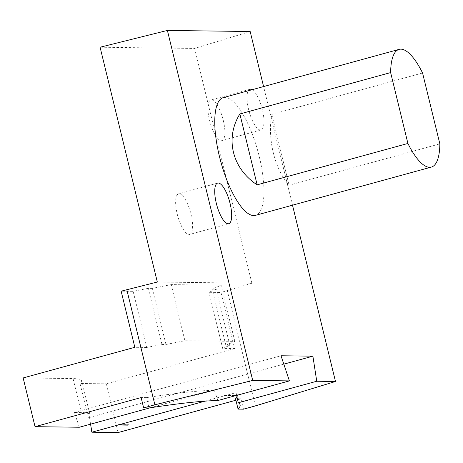 <?xml version="1.0" encoding="UTF-8"?>
<svg xmlns="http://www.w3.org/2000/svg" width="463" height="463" viewBox="0 0 463 463"><rect width="100%" height="100%" fill="white"/><g stroke="black" fill="none" stroke-linecap="round" stroke-linejoin="round"><path stroke-width="0.35" stroke-dasharray="2.31 1.74" d="M252.115 89.712A21.055 6.644 -105.3 0 1 262.671 110.964A21.055 6.644 -105.3 0 1 261.057 129.9A21.055 6.644 -105.3 0 1 250.008 114.442A21.055 6.644 -105.3 0 1 248.237 90.777M223.195 97.647A61.023 19.261 -105.3 0 1 224.949 97.427A61.023 19.261 -105.3 0 1 250.761 130.311A61.023 19.261 -105.3 0 1 263.956 192.145A61.023 19.261 -105.3 0 1 255.495 215.347M292.506 205.19L263.592 86.564M422.569 72.992L271.804 114.367C267.273 138.773 274.657 169.076 289.086 185.246L439.85 143.871M118.58 424.727L128.511 424.693L118.557 424.565M128.511 424.693L128.587 424.988M205.022 401.149L224.138 395.9L234.677 395.877L224.7 395.749L224.653 395.454L224.138 395.9M224.7 395.749L236.037 392.636L236.634 395.379M79.347 427.245L74.41 412.458L81.338 412.55A152.559 13.12 -13.7 0 1 89.955 414.726A152.559 13.12 -13.7 0 1 88.288 417.452L89.538 417.47L283.819 364.15M89.538 417.47L90.563 424.166M243.457 409.182L240.939 398.846L235.91 400.223M240.939 398.846L235.557 398.776M236.992 397.022A305.117 26.241 166.3 0 0 237.588 394.511A305.117 26.241 166.3 0 0 236.037 392.636M74.41 412.458L281.018 355.763M88.288 417.452L80.006 383.486A152.559 13.12 166.3 0 0 81.679 380.76A152.559 13.12 166.3 0 0 73.056 378.584L23.15 377.941M118.088 432.558L106.212 383.827L80.006 383.486M217.911 400.518L214.317 390.205A305.117 26.241 166.3 0 0 146.511 397.63L149.028 407.967M250.17 31.513L194.628 48.441L100.083 47.226M194.628 48.441L251.866 283.24L157.322 282.019M133.13 291.337L146.806 347.447L161.969 344.437L165.962 344.489L184.911 340.722L234.816 341.364L225.846 345.259L229.839 345.311L222.662 348.425L234.643 348.581L220.961 292.466L208.987 292.309L216.163 289.196L212.17 289.144L221.14 285.249L171.229 284.606L152.281 288.374L148.287 288.322L133.13 291.337L121.15 291.181M251.866 283.24L220.961 292.466M146.806 347.447L134.831 347.296M222.662 348.425L208.987 292.309M234.643 348.581L106.212 383.827M255.402 405.901L227.321 290.718M271.804 114.367L289.086 185.246M179.146 193.742A21.055 6.644 -105.3 0 1 190.773 213.287A21.055 6.644 -105.3 0 1 189.685 234.423A21.055 6.644 -105.3 0 1 177.705 215.88A21.055 6.644 -105.3 0 1 178.544 193.818A21.055 6.644 -105.3 0 1 179.146 193.742M211.429 99.944A21.055 6.644 -105.3 0 1 223.056 119.489A21.055 6.644 -105.3 0 1 221.974 140.63A21.055 6.644 -105.3 0 1 209.994 122.082A21.055 6.644 -105.3 0 1 210.827 100.02A21.055 6.644 -105.3 0 1 211.429 99.944M146.511 397.63L141.122 397.561M214.317 390.205L150.33 407.764M229.839 345.311L216.163 289.196M225.846 345.259L212.17 289.144M234.816 341.364L221.14 285.249M184.911 340.722L171.229 284.606M165.962 344.489L152.281 288.374M161.969 344.437L148.287 288.322M224.092 395.605L234.046 395.732L234.122 396.027M234.046 395.732L234.677 395.877M234.608 395.581L224.653 395.454M81.338 412.55L73.056 378.584M240.106 404.847L237.588 394.511M81.679 380.76L89.955 414.726M217.633 183.093L178.544 193.818M228.774 223.698L189.685 234.423M249.916 89.295L210.827 100.02M261.057 129.9L221.974 140.63"/><path stroke-width="0.69" d="M248.237 90.777A21.055 6.644 -105.3 0 1 249.916 89.295A21.055 6.644 -105.3 0 1 250.518 89.22A21.055 6.644 -105.3 0 1 252.115 89.712M431.389 167.074L255.495 215.347A61.023 19.261 -105.3 0 1 220.77 161.593A61.023 19.261 -105.3 0 1 223.195 97.647L399.089 49.379A61.023 19.261 -105.3 0 1 422.569 72.992L439.85 143.871A61.023 19.261 -105.3 0 1 431.389 167.074A61.023 19.261 -105.3 0 1 407.909 143.461L257.144 184.835C232.171 168.526 224.786 138.223 239.863 113.956L390.633 72.581A61.023 19.261 -105.3 0 1 399.089 49.379M218.235 183.018A21.055 6.644 -105.3 0 1 229.856 202.557A21.055 6.644 -105.3 0 1 228.774 223.698A21.055 6.644 -105.3 0 1 216.794 205.155A21.055 6.644 -105.3 0 1 217.633 183.093A21.055 6.644 -105.3 0 1 218.235 183.018M289.41 380.893L252.705 380.424L154.879 404.812L143.646 407.897L149.028 407.967A305.117 26.241 166.3 0 1 217.911 400.518L289.41 380.893L281.018 355.763L312.895 356.174L316.744 381.246L335.484 381.489L292.506 205.19M263.592 86.564L250.17 31.513L167.392 30.442L252.705 380.424M118.001 424.721L118.042 425.017L128.025 425.144L118.58 424.727M118.603 424.86L205.022 401.149M236.634 395.379L238.242 402.787L316.744 381.246M283.819 364.15L312.895 356.174M90.563 424.166L91.934 432.182L118.042 425.017M91.934 432.182A152.559 13.12 -13.7 0 1 91.888 432.216L91.651 431.244M235.91 400.223L118.088 432.558L91.888 432.216M335.484 381.489L255.402 405.901L243.457 409.182L238.075 409.113L235.557 398.776A305.117 26.241 166.3 0 0 236.992 397.022M238.075 409.113A305.117 26.241 166.3 0 0 240.106 404.847A305.117 26.241 166.3 0 0 238.242 402.787M143.646 407.897L141.122 397.561L35.032 426.672L79.347 427.245L150.33 407.764M35.032 426.672L23.15 377.941L134.831 347.296L121.15 291.181L157.322 282.019L100.083 47.226L167.392 30.442M239.863 113.956L257.144 184.835M390.633 72.581L407.909 143.461M154.879 404.812L126.798 289.63"/></g></svg>
